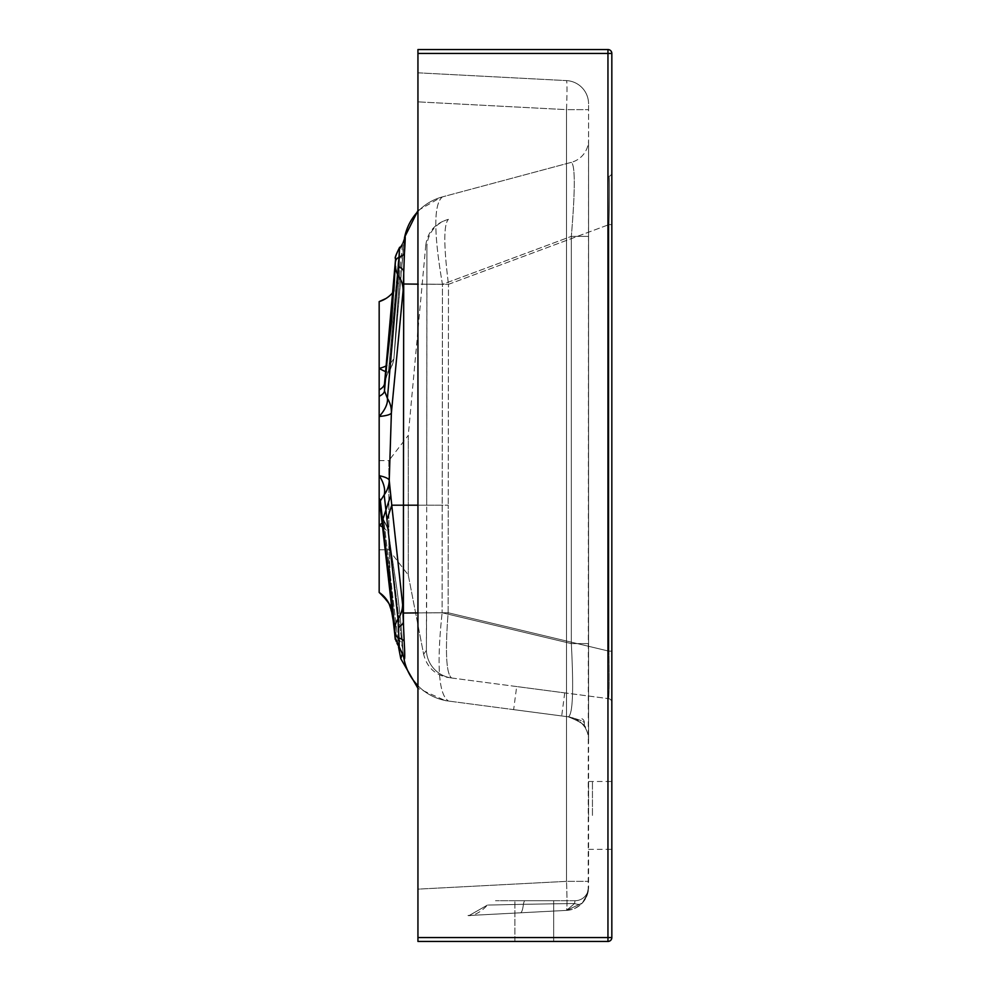 <?xml version="1.0" encoding="UTF-8"?>
<svg xmlns="http://www.w3.org/2000/svg" width="991" height="991" viewBox="0 0 991 991"><rect width="100%" height="100%" fill="white"/><g stroke="black" fill="none" stroke-linecap="round" stroke-linejoin="round"><path stroke-width="0.74" stroke-dasharray="4.96 3.72" d="M568.339 716.827L448.601 701.058L568.339 716.827C572.786 714.523 573.789 690.12 571.324 643.605L588.567 643.605L588.567 139.867L588.567 739.893L588.567 643.605L571.324 643.605C573.777 690.256 572.786 714.66 568.339 716.827A23.264 23.264 0 0 1 588.567 739.893A23.264 23.264 0 0 0 568.339 716.827C580.565 721.795 586.3 725.647 585.52 728.385C586.3 725.647 580.565 721.795 568.339 716.827C578.001 719.206 583.315 721.163 584.294 722.687A9.699 9.699 -172.5 0 0 585.52 728.385A9.699 9.699 -172.5 0 1 584.294 722.687C583.327 721.163 578.013 719.206 568.339 716.827M445.368 700.637L448.601 701.058L445.368 700.637L417.942 688.324M513.648 709.63L561.699 715.948L513.648 709.63L516.683 686.552L564.734 692.882L516.683 686.552M451.636 677.993L608.462 698.643L451.636 677.993C446.235 673.954 445.083 652.214 448.143 612.748L426.613 612.909L426.378 650.381L423.64 654.283L426.378 650.381L426.7 505.199L426.613 612.909L448.143 612.748C445.083 652.214 446.235 673.954 451.636 677.993A29.086 29.086 -82.5 0 1 426.378 650.381A29.086 29.086 -82.5 0 0 451.636 677.993M588.567 815.42L588.567 781.49L588.567 815.42M588.196 891.343L588.567 103.844L588.567 887.156A13.577 13.577 180 0 1 575.028 900.732L574.594 903.495L523.384 904.3C476.547 905.316 476.547 905.316 523.384 904.3C476.547 905.316 476.547 905.316 523.384 904.3L574.594 903.495L575.028 900.732L495.5 900.732L575.028 900.732L574.594 903.495L574.991 900.732L574.594 903.495L523.384 904.3L574.594 903.495L575.028 900.732L574.594 903.495L523.384 904.3C476.547 905.316 476.547 905.316 523.384 904.3C476.547 905.316 476.547 905.316 523.384 904.3L574.594 903.495L523.384 904.3C476.547 905.316 476.547 905.316 523.384 904.3C476.547 905.316 476.547 905.316 523.384 904.3C476.547 905.316 476.547 905.316 523.384 904.3C476.547 905.316 476.547 905.316 523.384 904.3L574.594 903.495L575.028 900.732A13.577 13.577 180 0 0 588.567 887.156A13.577 13.577 0 0 1 574.991 900.732A13.577 13.577 0 0 0 588.567 887.156A13.577 13.577 0 0 1 574.991 900.732A13.577 13.577 0 0 0 588.567 887.156A13.577 13.577 180 0 1 575.028 900.732A13.577 13.577 180 0 0 588.567 887.156A13.577 13.577 180 0 1 575.028 900.732A13.577 13.577 180 0 0 588.567 887.156A13.577 13.577 0 0 1 574.991 900.732A13.577 13.577 0 0 0 588.567 887.156A13.577 13.577 0 0 1 574.991 900.732A13.577 13.577 0 0 0 588.567 887.156A13.577 13.577 180 0 1 575.028 900.732A13.577 13.577 180 0 0 588.567 887.156L586.622 896.446L582.25 903.098L566.518 910.395L520.362 912.81C453.804 916.303 453.804 916.303 520.362 912.81C453.804 916.303 453.804 916.303 520.362 912.81L566.518 910.395L520.362 912.81C453.804 916.303 453.804 916.303 520.362 912.81C453.804 916.303 453.804 916.303 520.362 912.81L566.518 910.395L520.362 912.81C453.804 916.303 453.804 916.303 520.362 912.81C453.804 916.303 453.804 916.303 520.362 912.81L566.518 910.395L520.362 912.81C453.804 916.303 453.804 916.303 520.362 912.81C453.804 916.303 453.804 916.303 520.362 912.81L566.518 910.395C567.174 908.611 567.174 898.936 566.518 881.358C567.174 898.936 567.174 908.611 566.518 910.395A23.264 23.264 0 0 0 588.567 887.156L586.622 896.446L588.183 891.355L586.622 896.446L587.601 893.783L582.25 903.098A13.577 6.987 43.2 0 1 574.594 903.495A13.577 6.987 43.2 0 0 582.25 903.098L566.518 910.395A23.264 23.264 0 0 0 588.567 887.156L586.622 896.446L582.25 903.098L584.752 899.89L582.25 903.098L566.518 910.395L582.25 903.098A13.577 6.987 43.2 0 1 574.594 903.495L566.518 910.395L574.594 903.495A13.577 6.987 -136.8 0 0 582.25 903.098L566.518 910.395L582.25 903.098L566.518 910.395L574.594 903.495A13.577 6.987 43.2 0 0 582.25 903.098L566.518 910.395L574.594 903.495A13.577 6.987 43.2 0 0 582.25 903.098A13.577 6.987 -136.8 0 1 574.594 903.495L566.518 910.395L571.918 909.465L566.518 910.395L570.804 909.775L566.518 910.395L574.594 903.495A13.577 6.987 -136.8 0 0 582.25 903.098L587.601 893.771L586.635 896.459L588.555 888.357L588.183 891.33M447.214 219.692L448.452 219.358C443.609 224.115 443.621 245.78 448.477 284.33C443.621 245.78 443.609 224.115 448.452 219.358L447.214 219.692C434.752 223.718 427.604 232.191 425.783 245.111L426.91 246.598L425.783 245.111L408.255 435.396L408.255 574.991L408.255 435.396L388.856 460.604L388.856 549.794L388.856 460.604L379.169 460.604L379.169 549.794L379.169 389.884A29.086 11.471 -0.1 0 0 384.508 383.827L395.558 259.246L384.508 390.987L384.508 383.827L391.594 321.208L393.848 291.243A29.086 29.086 -98.2 0 0 399.522 276.501L394.071 356.71L399.522 276.501L402.606 242.981L403.548 245.595L404.762 236.638A52.35 52.35 75 0 1 442.432 196.887L441.193 197.221L442.432 196.887C433.612 203.948 433.612 233.096 442.457 284.33L571.324 236.378L442.457 284.33C433.612 233.096 433.612 203.948 442.432 196.887L571.324 162.351A23.264 23.264 0 0 0 588.567 139.867A23.264 23.264 0 0 1 571.324 162.351C575.263 165.113 575.263 189.789 571.324 236.378C575.263 189.653 575.263 164.977 571.324 162.351L442.432 196.887A52.35 52.35 75 0 0 417.942 211.479M403.374 613.045L403.448 505.199L391.767 505.187L389.24 480.412A29.086 6.28 1.3 0 0 379.169 475.68L379.169 498.349A29.086 10.17 -0.1 0 1 380.371 500.864L394.938 628.752L394.951 635.888L380.371 507.863L380.371 500.864L384.198 494.843L398.01 619.016A29.086 27.005 -5.6 0 0 402.619 604.56L403.399 621.704A29.086 10.331 178.5 0 1 398.382 627.278L398.89 637.956A29.086 8.733 176.1 0 1 404.179 641.375L403.374 613.045L442.122 612.748C436.511 665.667 438.679 695.112 448.601 701.058C438.679 695.112 436.511 665.667 442.122 612.748L571.324 643.605L571.324 236.378L588.567 236.378L571.324 236.378L571.324 643.605L442.122 612.748L417.942 612.909M534.273 941.45L553.672 941.45L534.273 941.45M417.942 941.45L607.954 941.45A3.877 3.877 0 0 0 611.831 937.573L611.831 53.427A3.877 3.877 0 0 0 607.954 49.55L417.942 49.55L417.942 941.45M553.672 900.732L514.886 900.732L553.672 900.732L514.886 900.732L553.672 900.732L514.886 900.732L553.672 900.732L514.886 900.732L553.672 900.732L553.672 941.45L553.672 900.732M379.169 475.68A29.086 17.305 42.3 0 1 384.198 494.843A29.086 26.868 -5.3 0 0 389.24 480.412L391.383 412.851L403.114 290.462L405.195 239.141M403.671 283.996L442.457 284.33L442.122 612.748L442.197 505.199L403.448 505.199L403.733 271.559A29.086 8.671 -178.8 0 0 398.865 266.852L387.407 398.332L384.508 390.987A29.086 10.083 0.1 0 1 379.169 396.301M402.619 604.56L391.767 505.199L387.085 519.42M405.22 236.998L403.548 245.595L394.071 356.71L403.548 245.595L402.606 242.981L404.625 237.221A29.086 27.711 13.1 0 1 399.497 247.8L388.534 370.993L384.694 381.349M417.942 210.55L441.193 197.221M608.957 176.348C609.614 178.578 609.614 194.657 608.957 224.61C609.614 194.818 609.614 178.727 608.957 176.348A3.877 3.877 0 0 0 611.831 172.607L611.831 224.61L611.831 172.607A3.877 3.877 0 0 1 608.957 176.348M448.477 284.33L608.957 224.61L448.477 284.33L426.935 284.144L426.7 505.199L408.255 505.199L426.7 505.199L426.91 246.598L426.935 284.144L448.477 284.33L448.229 505.199L448.477 284.33M608.957 651.161L448.143 612.748L608.957 651.161C609.378 680.767 609.205 696.586 608.462 698.643C609.205 696.71 609.378 680.879 608.957 651.161L611.831 651.161L611.831 224.61L611.831 702.483L611.831 651.161L608.957 651.161L608.957 224.61L611.831 224.61L608.957 224.61L608.957 651.161M391.556 611.075L388.683 535.512L403.758 657.615L388.683 535.512L390.144 582.956M380.519 510.117L383.975 521.563L380.507 509.993L388.757 571.894L393.972 623.55L398.531 646.999M400.81 658.718L402.42 653.403M403.647 656.934A29.086 26.001 -10.6 0 0 398.617 646.243L383.975 521.563L398.617 646.243A29.086 26.001 -10.6 0 1 403.647 656.934A29.086 26.001 -10.6 0 1 403.758 657.615L403.82 657.888A52.35 52.35 -82.5 0 0 448.601 701.058A52.35 52.35 -82.5 0 1 417.942 685.698M417.942 505.199L442.197 505.199L442.457 284.33L417.942 284.144M379.169 549.794L388.856 549.794L408.255 574.991L423.64 654.283C426.935 667.364 435.185 675.119 448.403 677.571M448.452 219.358A29.086 29.086 75 0 0 426.91 246.598A29.086 29.086 75 0 1 448.452 219.358M611.831 815.42L611.831 781.49L611.831 815.42M403.684 657.12A29.086 26.435 168.9 0 0 398.655 646.442A29.086 26.435 168.9 0 1 403.684 657.12A29.086 26.435 168.9 0 1 403.82 657.888L403.944 658.433A29.086 27.228 -13 0 0 403.659 657.033A29.086 27.228 -13 0 0 398.729 646.838L403.659 657.045A29.086 27.228 -13 0 0 398.729 646.838L398.729 646.838C399.336 648.882 399.385 645.921 398.89 637.956A19.386 7.42 180 0 1 395.062 633.769M379.169 498.349L379.169 592.445L389.067 603.717M379.169 301.611L379.169 368.417A29.086 15.051 3.2 0 0 394.071 356.71A29.086 26.955 -172.6 0 1 393.91 358.432A29.086 26.955 -172.6 0 1 388.534 370.993L399.336 248.592A29.086 25.754 11.2 0 0 404.452 238.063A29.086 25.754 11.2 0 0 404.501 237.778A29.086 25.754 11.2 0 1 404.452 238.063A29.086 25.754 11.2 0 1 399.336 248.592L399.497 247.8A29.086 27.711 13.1 0 0 404.625 237.233L404.452 238.063A29.086 25.754 11.2 0 0 404.501 237.815A29.086 25.754 11.2 0 1 404.439 238.113A29.086 25.754 11.2 0 1 399.323 248.654A29.086 25.754 11.2 0 0 404.439 238.113L404.266 239.042A29.086 25.853 -169.9 0 1 399.175 249.943A19.386 17.962 -177 0 0 395.508 259.555A19.386 17.962 -177 0 1 399.175 249.943A29.086 25.853 -169.9 0 0 404.266 239.042A29.086 25.853 -169.9 0 0 404.316 238.781A29.086 25.853 -169.9 0 1 404.266 239.042L404.439 238.113M403.548 245.595A29.086 26.98 -177.6 0 1 403.535 245.78A29.086 26.98 -177.6 0 1 398.432 260.001A29.086 26.98 -177.6 0 0 403.535 245.78A29.086 26.98 -177.6 0 0 403.548 245.595M382.563 527.051A29.086 15.336 -0.9 0 1 388.683 535.512A29.086 15.336 179.1 0 0 379.169 525.156A29.086 0.657 -31.8 0 0 384.384 521.439A29.086 0.657 -31.8 0 0 383.975 521.563A29.086 26.757 -8.3 0 1 388.435 532.526A29.086 26.757 -8.3 0 1 388.683 535.512A29.086 26.757 -8.3 0 0 388.435 532.539A29.086 26.757 -8.3 0 0 383.975 521.563A29.086 0.657 -31.8 0 1 384.384 521.439A29.086 0.657 -31.8 0 1 382.068 523.211M397.775 637.535A29.086 26.992 -3.7 0 1 402.953 651.335A29.086 26.992 -3.7 0 1 402.965 651.744A29.086 26.992 -3.7 0 0 402.953 651.335A29.086 26.992 -3.7 0 0 397.775 637.535M380.507 509.993C379.987 510.848 381.287 514.663 384.384 521.439A29.086 29.086 0 0 1 388.435 532.539L397.28 591.726C400.426 617.232 402.309 637.102 402.953 651.335C402.309 637.102 400.426 617.232 397.28 591.726L388.435 532.539A29.086 29.086 0 0 0 384.384 521.439C381.275 514.428 379.987 510.6 380.507 509.956L380.371 507.863A29.086 11.694 0.1 0 0 379.169 504.976M398.977 647.581L398.729 646.838A19.386 18.594 173.6 0 1 395.075 637.882A19.386 18.594 -6.4 0 0 398.729 646.838M399.497 247.8L398.865 266.852M379.169 368.417A29.086 3.729 36.2 0 0 388.534 371.848L388.534 371.848A29.086 3.729 36.2 0 0 388.534 370.993A29.086 3.729 36.2 0 1 388.534 371.848L384.669 381.473L388.534 370.993A29.086 26.955 -172.6 0 0 393.91 358.445A29.086 26.955 -172.6 0 0 394.071 356.71A29.086 15.051 -176.8 0 1 386.763 365.58M391.383 412.851A29.086 26.93 -172.2 0 0 387.407 398.332A29.086 14.939 -35.8 0 1 379.169 416.48A29.086 5.302 2.3 0 0 391.383 412.851M417.942 72.814L417.942 889.138L417.942 72.814L566.518 80.605L417.942 72.814M417.942 889.138L417.942 918.186L417.942 889.138L566.518 881.358L588.567 881.358L566.518 881.358L566.518 109.642C567.174 92.064 567.174 82.389 566.518 80.605C567.174 82.389 567.174 92.064 566.518 109.642L588.567 109.642L566.518 109.642L417.942 101.862L566.518 109.642L566.518 881.358L417.942 889.138M525.156 900.732L495.5 900.732L525.156 900.732A9.699 2.279 -90 0 0 523.384 904.3A9.699 2.279 -90 0 1 525.156 900.732A9.699 2.279 90 0 0 523.384 904.3A9.699 2.279 90 0 1 525.156 900.732A9.699 2.279 -90 0 0 523.384 904.3A9.699 2.279 -90 0 1 525.156 900.732A9.699 2.279 90 0 0 523.384 904.3A9.699 2.279 90 0 1 525.156 900.732M514.886 941.45L514.886 900.732L514.886 941.45M566.518 80.605A23.264 23.264 0 0 1 588.567 103.844A23.264 23.264 0 0 0 566.518 80.605M592.445 815.42L592.445 781.49L592.445 815.42M584.294 722.687A3.877 3.877 0 0 0 580.937 718.487A3.877 3.877 -127.1 0 1 584.294 722.687M384.669 381.473L388.534 371.848A29.086 29.086 0 0 0 393.91 358.432A29.086 29.086 0 0 1 388.534 371.848L388.534 371.848A29.086 3.729 36.2 0 1 385.97 371.712M608.462 698.643A3.877 3.877 0 0 1 611.831 702.483A3.877 3.877 0 0 0 608.462 698.643M448.143 612.748L448.229 505.199L426.7 505.199L448.229 505.199L448.143 612.748M395 637.201A19.386 17.949 175.2 0 0 398.617 646.243A19.386 17.949 175.2 0 1 395 637.201A19.386 17.949 175.2 0 1 394.938 635.764M395.582 258.304A19.386 18.011 -176.9 0 1 399.336 248.592A19.386 18.011 -176.9 0 0 395.582 258.304M395.582 258.391A19.386 17.999 -176.9 0 1 399.323 248.654A19.386 17.999 -176.9 0 0 395.582 258.354A19.386 18.011 -176.9 0 0 395.558 259.246A19.386 17.999 -176.9 0 1 395.582 258.354L395.508 259.592A19.386 17.962 -177 0 0 395.483 260.46M394.951 635.888A19.386 18.594 -6.4 0 0 395.075 637.882M398.382 627.278L398.01 619.016A19.386 17.949 -4.8 0 0 394.938 628.752M382.675 519.841L390.739 495.45M403.114 290.462A29.086 27.017 -176.1 0 0 398.58 275.944A19.386 17.962 3.1 0 1 395.558 266.282M404.415 253.671A29.086 8.485 -175.9 0 1 399.299 257.041A19.386 7.42 -0 0 0 395.632 261.228M417.942 53.427L607.954 53.427L607.954 937.573L417.942 937.573M523.384 904.3A23.264 4.509 87 0 1 520.362 912.81A23.264 4.509 87 0 0 523.384 904.3A23.264 4.509 -93 0 1 520.362 912.81A23.264 4.509 -93 0 0 523.384 904.3A23.264 4.509 87 0 1 520.362 912.81A23.264 4.509 87 0 0 523.384 904.3A23.264 4.509 -93 0 1 520.362 912.81A23.264 4.509 -93 0 0 523.384 904.3M611.831 937.573L607.954 937.573L607.954 941.45M607.954 49.55L607.954 53.427L611.831 53.427M408.255 574.991L423.64 654.258L408.255 574.991M393.91 358.42L404.266 239.042L393.91 358.42M403.684 657.132L402.953 651.335L403.659 657.045M394.17 626.3L395.174 638.675M398.964 647.594L395.966 641.933M395.781 641.338L395.322 639.492M487.411 905.08L469.214 915.498L487.411 905.08C474.8 918.991 464.358 914.966 469.214 915.498L487.411 905.08M574.891 908.363L579.388 905.687L574.891 908.363M574.867 908.375L579.723 905.427L574.867 908.375M582.25 903.098L584.777 899.902L582.25 903.098M588.567 849.349L611.831 849.349M588.567 781.49L611.831 781.49M564.734 692.882L561.699 715.948"/><path stroke-width="1.49" d="M417.942 937.573L611.831 937.573A3.877 3.877 0 0 1 607.954 941.45L417.942 941.45L417.942 49.55L607.954 49.55A3.877 3.877 0 0 1 611.831 53.427L611.831 937.573A3.877 3.877 0 0 1 607.954 941.45L607.954 53.427L417.942 53.427M394.938 628.752L380.371 500.864L380.371 507.863L394.951 635.888L394.938 628.752A19.386 17.949 -4.8 0 1 398.01 619.016L384.198 494.843L380.371 500.864A29.086 10.17 -0.1 0 0 379.169 498.349L379.169 460.604M387.085 519.42L391.767 505.199L402.619 604.56L404.179 641.375C404.972 655.46 404.898 661.146 403.944 658.433L403.61 656.835M417.942 211.479A52.35 52.35 75 0 0 404.762 236.638L404.501 237.778L404.762 236.638C405.443 234.31 405.331 239.995 404.415 253.671L403.114 290.462L391.383 412.851L389.24 480.412L391.767 505.187L403.448 505.199L403.399 621.704A29.086 10.331 178.5 0 1 398.382 627.278L398.01 619.016A29.086 27.005 -5.6 0 0 402.619 604.56M379.169 475.68A29.086 17.305 42.3 0 1 384.198 494.843A29.086 26.868 -5.3 0 0 389.24 480.412A29.086 6.28 1.3 0 0 379.169 475.68L379.169 396.301A29.086 10.083 0.1 0 0 384.508 390.987L395.558 259.246L384.508 383.827L384.508 390.987L387.407 398.332L398.865 266.852A29.086 8.671 -178.8 0 1 403.733 271.559L403.448 505.199L417.942 505.199M404.762 236.638A29.086 27.711 13.1 0 1 404.625 237.233L417.942 210.55M390.144 582.956L391.556 611.063L394.17 626.3M398.531 646.999L400.81 658.718L402.42 653.403M417.942 685.698A52.35 52.35 -82.5 0 1 403.82 657.888A29.086 26.435 168.9 0 0 403.684 657.12M417.942 688.324L400.81 658.718M417.942 612.909L403.374 613.045M417.942 284.144L403.671 283.996M389.067 603.717L391.556 611.063C389.748 610.493 396.004 608.808 379.169 592.445A29.086 29.086 -62.7 0 1 391.47 610.654A29.086 29.086 -62.7 0 0 379.169 592.445L379.169 504.976A29.086 11.694 0.1 0 1 380.371 507.863L388.757 571.906C393.65 610.27 393.588 621.097 395 637.151L403.659 657.045A29.086 27.228 -13 0 1 403.944 658.433C404.885 661.195 404.972 655.509 404.179 641.375A29.086 8.733 176.1 0 0 398.89 637.956L398.382 627.278M405.195 239.141L405.22 236.998M379.169 504.976L379.169 498.349M379.169 396.301L379.169 301.611A29.086 29.086 -98.2 0 0 393.848 291.243L395.508 259.592A19.386 17.962 -177 0 0 395.483 260.46M385.97 371.712A29.086 3.729 36.2 0 1 379.169 368.417L379.169 389.884A29.086 11.471 -0.1 0 0 384.508 383.827L391.594 321.208L395.582 258.391A19.386 17.999 -176.9 0 0 395.558 259.295A19.386 18.011 -176.9 0 1 395.582 258.329L395.582 258.391M398.729 646.838C399.336 648.932 399.385 645.971 398.89 637.956A19.386 7.42 0 0 1 395.062 633.769M398.865 266.852L399.497 247.8M387.407 398.332A29.086 26.93 -172.2 0 1 391.383 412.851A29.086 5.302 2.3 0 1 379.169 416.48A29.086 14.939 -35.8 0 0 387.407 398.332M379.169 368.417A29.086 15.051 -176.8 0 0 386.763 365.58M382.068 523.211A29.086 0.657 -31.8 0 1 379.169 525.156A29.086 15.336 -0.9 0 1 382.563 527.051M394.938 635.764A19.386 17.949 175.2 0 0 395 637.201M394.951 635.888A19.386 18.594 173.6 0 0 395.075 637.882M390.739 495.45L382.675 519.841M395.558 266.282A19.386 17.962 3.1 0 0 398.58 275.944A29.086 27.017 -176.1 0 1 403.114 290.462M395.632 261.228A19.386 7.42 -0 0 1 399.299 257.041A29.086 8.485 -175.9 0 0 404.415 253.671M607.954 53.427L607.954 49.55A3.877 3.877 0 0 1 611.831 53.427L607.954 53.427M399.658 247.242C395.966 254.798 394.604 258.502 395.582 258.329C394.43 258.75 395.793 255.059 399.658 247.242L399.67 247.23M404.625 237.221L404.452 238.063L404.625 237.221M395 637.151L395.062 637.82M395.322 639.492L395.174 638.675M379.169 301.611L385.883 298.551"/></g></svg>
